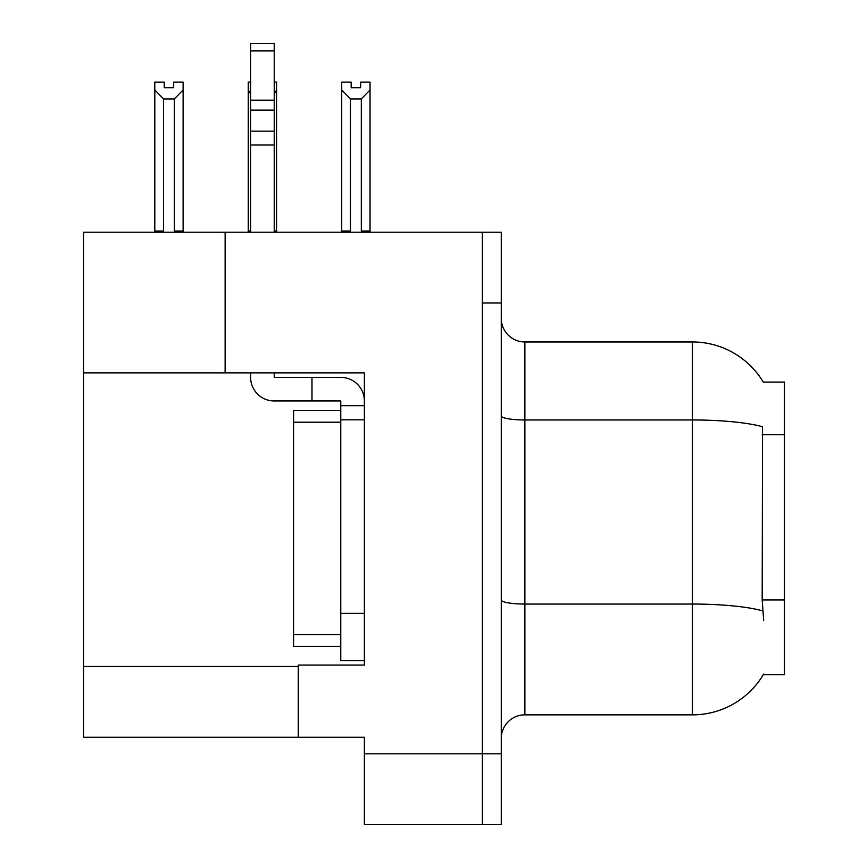 <?xml version="1.0" encoding="UTF-8"?>
<svg xmlns="http://www.w3.org/2000/svg" width="868" height="868" viewBox="0 0 868 868"><rect width="100%" height="100%" fill="white"/><g stroke="black" fill="none" stroke-linecap="round" stroke-linejoin="round"><path stroke-width="1.3" d="M225.127 372.871L364.376 372.871L364.376 613.372L340.766 613.372L340.766 660.57L364.376 660.57L364.376 613.372L364.376 665.051L298.288 665.051L298.288 737.279L83.523 737.279L83.523 372.871L225.127 372.871L225.127 232.212L482.38 232.212L482.38 824.6L364.376 824.6L364.376 753.793L482.38 753.793L482.38 824.6L501.259 824.6L501.259 753.793L482.38 753.793L482.38 303.008L501.259 303.008L501.259 753.793M298.288 737.279L364.376 737.279L364.376 753.793M225.127 232.212L83.523 232.212L83.523 372.871M763.276 382.083L784.477 382.083L784.477 674.729L763.276 674.729L763.688 674.035A82.601 82.601 0 0 1 692.436 714.852A82.601 82.601 0 0 0 763.276 674.729M501.259 738.451A23.599 23.599 0 0 1 524.869 714.852L692.436 714.852L692.436 341.959L524.869 341.959A23.599 23.599 0 0 1 501.259 318.35A23.599 23.599 0 0 0 524.869 341.959L524.869 714.852M763.449 382.376A82.601 82.601 0 0 0 692.436 341.959A82.601 82.601 0 0 1 763.449 382.376M763.688 620.446L762.18 599.94L762.516 426.72A82.601 14.344 180 0 0 692.436 419.971L524.869 419.971A23.599 4.101 -0 0 1 501.259 415.87M482.38 232.212L501.259 232.212L501.259 303.008M350.455 98.952L341.721 89.957L341.721 82.102L351.16 82.102L351.16 87.701L360.6 87.701L360.6 82.102L370.039 82.102L370.039 89.957L361.305 98.952L350.455 98.952L350.455 231.029L341.721 231.029L341.721 232.212M362.466 232.212L361.305 231.029L370.039 231.029L370.039 232.212L370.039 89.957M350.455 231.029L349.294 232.212M341.721 89.957L341.721 231.029L341.721 89.957M361.305 231.029L361.305 98.952M360.6 87.701L351.16 87.701M274.223 82.102L276.577 82.102L276.577 89.957L274.223 93.961M274.223 231.029L276.577 231.029L276.577 232.212M250.613 93.961L248.259 89.957L248.259 82.102L250.613 82.102M250.613 231.029L248.259 231.029L248.259 232.212M248.259 89.957L248.259 231.029M276.577 231.029L276.577 89.957M163.531 98.952L154.797 89.957L154.797 82.102L164.236 82.102L164.236 87.701L173.676 87.701L173.676 82.102L183.115 82.102L183.115 231.029L174.381 231.029L174.381 98.952L163.531 98.952L163.531 231.029L154.797 231.029L154.797 232.212M163.531 231.029L162.37 232.212M154.797 89.957L154.797 231.029M183.115 89.957L174.381 98.952M175.542 232.212L174.381 231.029M183.115 231.029L183.115 232.212M173.676 87.701L164.236 87.701M274.223 372.871L274.223 377.352L311.981 377.352L311.981 400.962L340.766 400.962L340.766 405.681L364.376 405.681M364.376 419.841L340.766 419.841L340.766 405.681M340.766 613.372L340.766 419.841M340.766 660.57L364.376 660.57M311.981 377.352L340.766 377.352A23.599 23.599 0 0 1 364.376 400.973M250.613 372.871L250.613 377.352A23.599 23.599 0 0 0 274.223 400.962L311.981 400.962M250.613 232.212L250.613 144.999L274.223 144.999L274.223 232.212M274.223 50.93L250.613 50.93L250.613 43.4L274.223 43.4L274.223 144.999M250.613 144.999L250.613 131.155L274.223 131.155M274.223 110.127L250.613 110.127L250.613 50.93M250.613 110.127L250.613 131.155M274.223 100.189L250.613 100.189M293.568 634.606L293.568 646.41L340.766 646.41L293.568 646.41L293.568 634.606L340.766 634.606L293.568 634.606L293.568 422.195L293.568 634.606M340.777 410.401L340.777 419.841L340.777 410.401M293.568 410.401L340.766 410.401L293.568 410.401L293.568 422.195L340.766 422.195L293.568 422.195L293.568 410.401M83.523 666.472L298.288 666.472M784.477 434.738L762.18 434.738M784.477 599.94L762.18 599.94M762.766 610.877A82.601 14.344 180 0 0 692.436 604.052L524.869 604.052A23.599 4.101 0 0 1 501.259 599.962"/></g></svg>

